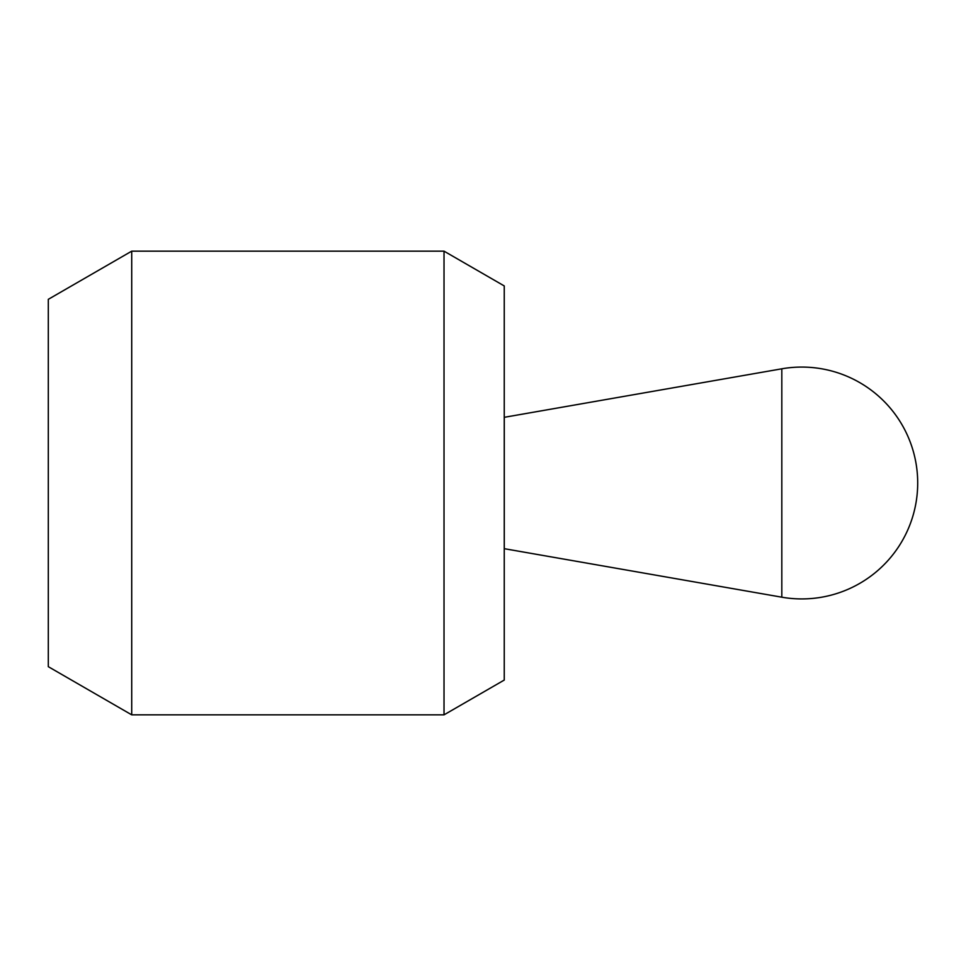 <?xml version="1.0" encoding="UTF-8"?>
<svg xmlns="http://www.w3.org/2000/svg" width="966" height="966" viewBox="0 0 966 966"><rect width="100%" height="100%" fill="white"/><g stroke="black" fill="none" stroke-linecap="round" stroke-linejoin="round"><path stroke-width="1.45" d="M444.022 251.16L444.022 714.84L131.714 714.84L131.714 251.16L444.022 251.16L504.252 285.936L504.252 680.064L444.022 714.84M131.714 714.84L48.3 666.673L48.3 299.327L131.714 251.16M781.82 597.193L504.276 548.688L504.276 417.312L781.82 368.807L781.82 597.193A115.92 115.92 0 0 0 917.7 483A115.92 115.92 0 0 0 781.82 368.807"/></g></svg>
